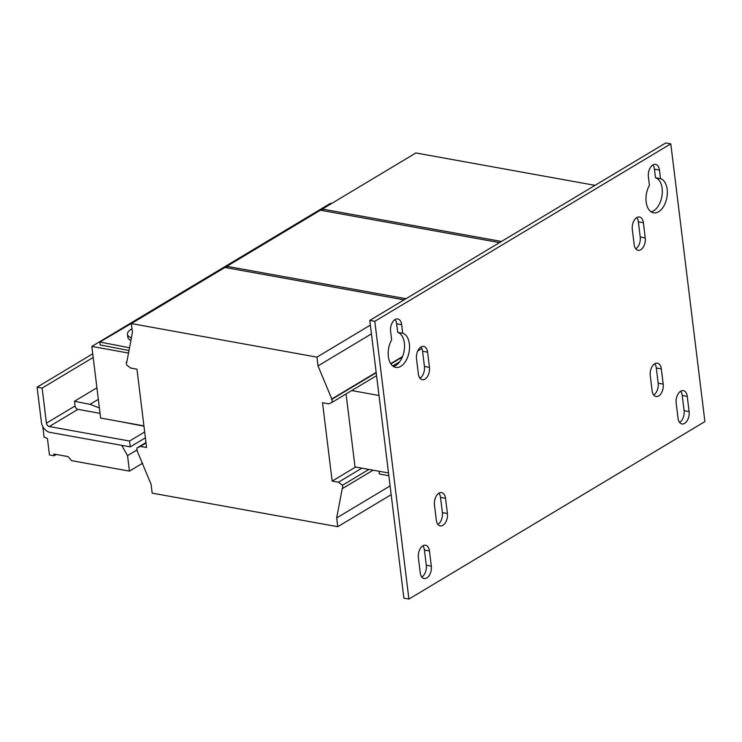 <?xml version="1.0" encoding="UTF-8"?>
<svg xmlns="http://www.w3.org/2000/svg" width="742" height="742" viewBox="0 0 742 742"><rect width="100%" height="100%" fill="white"/><g stroke="black" fill="none" stroke-linecap="round" stroke-linejoin="round"><path stroke-width="1.11" d="M679.616 422.467A9.201 5.482 100.3 0 0 684.096 410.678L682.232 395.477A9.201 5.482 100.3 0 0 680.655 391.238M687.25 396.386A9.201 5.482 100.3 0 0 683.345 390.644A9.201 5.482 100.3 0 0 680.674 391.219A9.201 5.482 100.3 0 0 676.175 403.027L678.04 418.228A9.201 5.482 100.3 0 0 681.944 423.96A9.201 5.482 100.3 0 0 689.114 411.587L687.25 396.386L682.232 395.477M419.963 378.225A9.201 5.482 100.3 0 0 424.443 366.437L422.569 351.235A9.201 5.482 100.3 0 0 420.992 346.987A9.201 5.482 100.3 0 0 416.512 358.785L418.377 373.987A9.201 5.482 100.3 0 0 422.281 379.718A9.201 5.482 100.3 0 0 429.451 367.346L427.587 352.135A9.201 5.482 100.3 0 0 423.691 346.403A9.201 5.482 100.3 0 0 421.011 346.978M651.133 211.822A17.446 10.388 100.3 0 0 662.096 195.09A17.446 10.388 100.3 0 0 655.501 177.746L654.453 169.185A9.201 5.482 100.3 0 0 652.867 164.947A9.201 5.482 100.3 0 0 648.387 176.735L649.436 185.296A17.446 10.388 100.3 0 0 646.236 202.529A17.446 10.388 100.3 0 0 653.554 212.806A17.446 10.388 100.3 0 0 666.761 198.123A17.446 10.388 100.3 0 0 660.519 178.655L659.462 170.094A9.201 5.482 100.3 0 0 655.566 164.362A9.201 5.482 100.3 0 0 652.886 164.937M635.746 248.83A9.201 5.482 100.3 0 0 640.225 237.041L638.361 221.839A9.201 5.482 100.3 0 0 636.784 217.601A9.201 5.482 100.3 0 0 632.305 229.389L634.169 244.591A9.201 5.482 100.3 0 0 638.064 250.323A9.201 5.482 100.3 0 0 645.243 237.95L643.379 222.739A9.201 5.482 100.3 0 0 639.474 217.007A9.201 5.482 100.3 0 0 636.794 217.582M393.334 366.418A17.446 10.388 100.3 0 0 404.297 349.677A17.446 10.388 100.3 0 0 397.703 332.333L396.645 323.772A9.201 5.482 100.3 0 0 395.069 319.533A9.201 5.482 100.3 0 0 390.589 331.322L391.637 339.882A17.446 10.388 100.3 0 0 388.428 357.115A17.446 10.388 100.3 0 0 395.746 367.392A17.446 10.388 100.3 0 0 408.953 352.71A17.446 10.388 100.3 0 0 402.711 333.241L401.663 324.681A9.201 5.482 100.3 0 0 397.758 318.949A9.201 5.482 100.3 0 0 395.087 319.524M421.818 577.053A9.201 5.482 100.3 0 0 426.298 565.265L424.433 550.063A9.201 5.482 100.3 0 0 422.847 545.824A9.201 5.482 100.3 0 0 418.377 557.613L420.241 572.815A9.201 5.482 100.3 0 0 424.136 578.547A9.201 5.482 100.3 0 0 431.315 566.174L429.451 550.972A9.201 5.482 100.3 0 0 425.546 545.24A9.201 5.482 100.3 0 0 422.866 545.815M437.91 524.399A9.201 5.482 100.3 0 0 442.39 512.611L440.516 497.409A9.201 5.482 100.3 0 0 438.939 493.17A9.201 5.482 100.3 0 0 434.46 504.959L436.324 520.161A9.201 5.482 100.3 0 0 440.229 525.893A9.201 5.482 100.3 0 0 447.398 513.52L445.534 498.318A9.201 5.482 100.3 0 0 441.638 492.586A9.201 5.482 100.3 0 0 438.958 493.161M653.693 395.013A9.201 5.482 100.3 0 0 658.173 383.215L656.308 368.013A9.201 5.482 100.3 0 0 654.732 363.775M661.326 368.922A9.201 5.482 100.3 0 0 657.421 363.19A9.201 5.482 100.3 0 0 654.75 363.765A9.201 5.482 100.3 0 0 650.252 375.563L652.116 390.765A9.201 5.482 100.3 0 0 656.021 396.497A9.201 5.482 100.3 0 0 663.19 384.124L661.326 368.922L656.308 368.013M131.399 337.879A19.032 7.068 173 0 1 127.439 334.252A19.032 7.068 173 0 1 132.011 328.799M130.907 340.448A19.032 7.068 173 0 1 127.8 337.174L127.439 334.252M133.653 322.204A12.688 4.712 173 0 1 137.307 320.015M229.13 264.95A12.688 4.712 173 0 1 232.793 262.761M324.616 207.695A12.688 4.712 173 0 1 328.27 205.506M704.9 421.577L408.907 599.072L374.803 321.323L670.796 143.837L704.9 421.577M374.803 321.323L369.785 320.423L403.889 598.163L408.907 599.072M369.785 320.423L665.778 142.928L670.796 143.837M655.501 177.746L660.519 178.655M397.703 332.333L402.711 333.241M379.069 471.263L379.412 474.027L388.854 475.743M346.06 393.956L355.019 466.913L388.52 472.969M351.717 390.561L379.004 395.495M355.622 467.024L332.156 481.094L322.538 402.739L328.808 403.871L332.286 402.22L376.574 375.656M332.156 481.094L338.426 482.226L342.479 485.249L343.036 488.208L342.331 488.078L336.683 517.935L337.758 526.699L152.184 493.142L151.108 484.378L137.205 450.988L136.843 448.066L140.321 446.406L146.582 447.537L136.964 369.182L130.694 368.051L126.65 365.027L126.288 362.105L126.789 362.198L132.447 332.351L131.362 323.577L316.936 357.134L318.012 365.908L331.924 399.289L332.286 402.22M361.892 468.156L338.426 482.226M131.362 323.577L224.937 267.463L404.075 299.861M227.033 267.843L226.848 266.322L405.985 298.711M226.848 266.322L320.423 210.209L499.561 242.606M322.52 210.589L322.334 209.068L501.462 241.456M322.334 209.068L415.9 152.954L595.038 185.352M140.321 446.406L146.026 442.983M136.843 448.066L145.979 442.584M337.758 526.699L391.182 494.664M336.683 517.935L390.107 485.899M343.036 488.208L373.096 470.187M342.479 485.249L368.876 469.417M392.731 365.973L399.623 361.836M417.755 350.966L421.864 348.499M331.924 399.289L376.213 372.734M390.886 363.932L402.322 357.078M331.424 399.205L376.166 372.373M390.709 363.654L402.535 356.559M318.012 365.908L371.436 333.872M394.048 320.312L395.152 319.644M316.936 357.134L370.36 325.098M126.288 362.105L126.873 361.753M331.637 203.484L330.542 203.289L91.832 346.421L128.524 353.062M129.006 350.521L100.17 344.947L99.808 342.025L129.525 347.766M140.526 318.086L99.808 342.025M143.929 425.88L100.624 418.052L91.832 346.421M143.967 426.196L119.286 421.428M236.002 260.832L195.888 284.891M331.488 203.577L291.365 227.636M144.671 431.965L129.535 441.045L49.287 426.529L77.938 409.352L100.049 413.359M129.535 441.045L130.258 446.888L145.395 437.817M77.938 409.352A3.172 2.263 59.1 0 1 75.072 405.976L74.488 401.246L89.986 404.353L99.382 407.896M49.287 426.529A3.172 2.263 59.1 0 1 46.421 423.153L75.072 405.976M93.186 357.449L42.118 388.075L37.1 387.166L41.404 422.244A9.516 6.78 59.1 0 0 50.011 432.382L130.258 446.888M42.118 388.075L46.421 423.153M89.986 404.353L98.334 399.344M74.488 401.246L96.914 387.797M121.707 445.348L127.541 455.634L129.442 471.124L71.52 460.652L68.079 456.599L53.888 454.03L54.101 455.773L49.445 454.939L47.423 438.429L44.075 437.168L42.767 426.474M92.741 353.804L37.1 387.166M54.101 455.773L56.281 454.466M129.442 471.124L142.603 463.24M127.541 455.634L137.066 449.921M427.587 352.135L422.569 351.235M659.462 170.094L654.453 169.185M643.379 222.739L638.361 221.839M401.663 324.681L396.645 323.772M429.451 550.972L424.433 550.063M445.534 498.318L440.516 497.409M684.096 410.678L689.114 411.587M424.443 366.437L429.451 367.346M640.225 237.041L645.243 237.95M426.298 565.265L431.315 566.174M442.39 512.611L447.398 513.52M658.173 383.215L663.19 384.124"/></g></svg>

